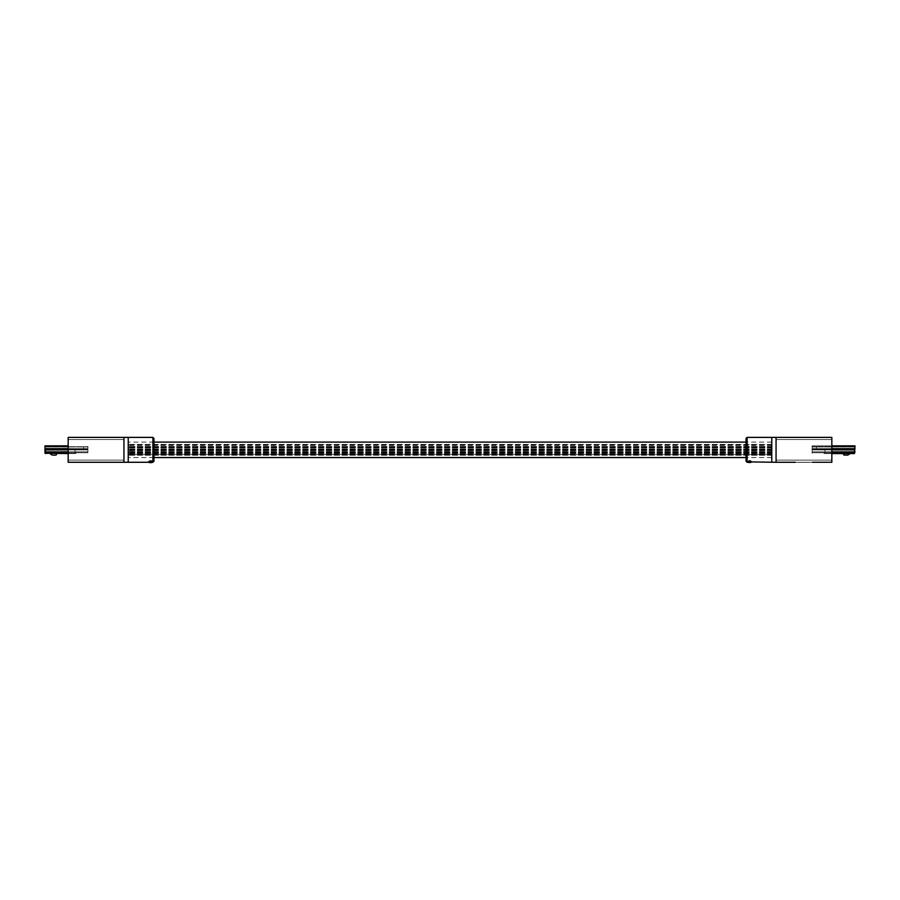 <?xml version="1.0" encoding="UTF-8"?>
<svg xmlns="http://www.w3.org/2000/svg" width="900" height="900" viewBox="0 0 900 900"><rect width="100%" height="100%" fill="white"/><g stroke="black" fill="none" stroke-linecap="round" stroke-linejoin="round"><path stroke-width="0.67" stroke-dasharray="4.5 3.38" d="M104.636 462.274L123.941 462.274L123.941 437.389L123.941 462.274L128.227 462.274L128.227 437.389L128.227 462.274L128.227 437.389L68.164 437.389L68.164 462.274L87.469 462.262M771.773 454.455L771.773 445.129L771.773 454.522L128.227 454.455M128.227 452.464L128.227 450.641L128.227 452.464M771.773 452.464L771.773 450.641L771.773 452.464M128.227 447.199L128.227 445.376L128.227 447.199M771.773 447.199L771.773 445.376L771.773 447.199M771.773 449.831L771.773 437.389L771.773 462.274L776.059 462.274L776.059 449.831L776.059 462.274L831.836 462.274L831.836 437.389L776.059 437.389L776.059 449.831L776.059 439.526L831.836 439.526L776.059 439.526L776.059 460.125L776.059 439.526L831.836 439.526L776.059 439.526L776.059 460.125L831.836 460.125L776.059 460.125L776.059 437.389L771.773 437.389L771.773 449.831M771.773 452.644L771.773 453.218L128.227 452.632L128.227 453.218L771.773 452.666M771.773 452.936L128.227 452.925M746.033 438.457L746.033 461.194M749.655 460.856L748.17 460.834L748.822 461.632L750.679 461.272L748.17 460.834M748.17 461.801L750.679 462.015L748.17 461.801L750.296 462.049L748.17 462.544L750.634 462.544L748.17 462.488M748.17 462.544L750.296 462.139L748.17 462.375L749.61 461.801M751.815 461.936L748.643 461.936M751.669 461.531L748.125 461.498M750.634 462.206L749.61 462.127M748.125 461.689L748.822 461.632M748.822 461.959L750.296 461.306M750.42 461.902L750.679 461.272M750.679 461.588L749.655 461.16M748.879 461.801L749.351 461.385L748.508 461.644M808.447 437.434L795.442 437.389L808.447 437.389M812.531 462.262L795.364 462.262M817.357 437.389L814.444 437.389L817.357 437.434M809.224 437.389L812.171 437.434L809.224 437.389M795.442 437.389L790.538 437.434L795.442 437.389M776.059 460.125L831.836 460.125L776.059 460.125M797.738 437.434L806.648 437.434L797.738 437.389M806.648 437.434L809.224 437.434L806.648 437.434M802.913 437.434L814.444 437.434L802.913 437.389M798.086 462.353L809.809 462.353L798.086 462.353M798.086 462.274L809.809 462.353L798.086 462.274M153.968 461.194L153.968 438.457M123.941 460.125L123.941 439.526L68.164 439.526L68.164 460.125L68.164 439.526L68.164 460.125L68.164 439.526L123.941 439.526L123.941 460.125L68.164 460.125L123.941 460.125L123.941 439.526L68.164 439.526L123.941 439.526L123.941 460.125L68.164 460.125L123.941 460.125M151.83 461.036L149.321 461.272M150.458 461.801L151.83 462.262L149.366 462.274L151.83 462.589L148.185 462.375M150.39 461.801L149.366 462.161L151.83 462.251L148.185 462.037L151.83 462.15M149.321 462.375L151.83 462.037M151.357 461.767L150.131 460.766L148.331 461.531L150.12 460.991L151.729 462.116L151.875 461.498M151.875 461.812L150.131 460.766M150.131 461.07L148.331 461.531M148.703 461.858L150.12 460.991M150.12 461.295L151.493 461.52M148.331 462.375L148.939 462.375M151.83 462.251L149.366 462.611M151.493 461.329L150.649 461.07L151.493 461.644M91.552 437.434L104.558 437.389L91.552 437.389M82.642 437.389L85.556 437.389L82.642 437.434M90.776 437.389L87.829 437.434L90.776 437.389M104.558 437.389L109.462 437.434L104.558 437.389M102.263 437.434L93.353 437.434L102.263 437.389M93.353 437.434L90.776 437.434L93.353 437.434M97.087 437.434L85.556 437.434L97.087 437.389M101.914 462.353L90.191 462.353L101.914 462.353M101.914 462.274L90.191 462.353L101.914 462.274M75.026 449.719L75.026 452.723L75.026 449.719L45 449.224L45 452.723L45 449.224L75.026 449.719M68.164 445.86L45 445.86L45 452.723L87.907 452.723L45 452.723L45 449.876L45 452.723L87.907 452.723L87.907 449.876L87.907 452.723L45 452.723L45 451.868L45.562 453.577L68.164 453.577M87.907 449.269L87.907 446.715L45 446.715L87.907 446.715L87.907 451.868L87.907 448.65L87.907 449.933L87.907 448.65L87.907 449.933L87.907 448.65L87.907 449.933L87.907 448.65L87.907 449.933L87.907 448.65L47.149 448.65L47.149 449.719L47.149 448.65L47.149 449.719L47.149 448.65L87.907 448.65L47.149 448.65L87.907 448.65L48.431 448.65L48.431 449.719L48.431 448.65L48.431 449.719L48.431 448.65L48.431 449.719L48.431 448.65L87.907 448.65L48.431 448.65L87.907 448.65L48.431 448.65L87.907 448.65L87.907 446.355L87.907 449.876L87.907 449.269L45 449.269L45 446.963L45 449.876L45 446.715L45 451.868L45 449.269L87.907 449.269M87.907 449.933L75.026 449.933L87.907 449.933M87.907 449.719L87.907 448.864L47.363 448.864L48.105 450.034A0.855 0.855 0 0 0 48.971 450.113L49.624 449.798A0.855 0.855 0 0 1 49.995 449.719L87.907 449.719L87.907 448.864L47.363 448.864L48.105 450.034A0.855 0.855 0 0 0 48.971 450.113L49.624 449.798A0.855 0.855 0 0 1 49.995 449.719L87.907 449.719L87.907 448.864L47.363 448.864L48.105 450.034A0.855 0.855 0 0 0 48.971 450.113L49.624 449.798A0.855 0.855 0 0 1 49.995 449.719L87.907 449.719L87.907 448.864L47.363 448.864L48.105 450.034A0.855 0.855 0 0 0 48.971 450.113L49.624 449.798A0.855 0.855 0 0 1 49.995 449.719L87.907 449.719L87.907 448.864L48.645 448.864L49.95 450.124A0.855 0.855 0 0 0 50.456 450.124A0.855 0.855 0 0 1 49.95 450.124A0.855 0.855 0 0 0 50.456 450.124L51.637 449.764A0.855 0.855 0 0 1 51.885 449.719L87.907 449.719L87.907 448.864L48.645 448.864L49.95 450.124A0.855 0.855 0 0 0 50.197 450.157A0.855 0.855 0 0 1 49.95 450.124L48.645 448.864L49.95 450.124A0.855 0.855 0 0 0 50.456 450.124L51.637 449.764A0.855 0.855 0 0 1 51.885 449.719L87.907 449.719L87.907 448.864L48.645 448.864L87.907 448.864L48.645 448.864L87.907 448.864L87.907 449.719L87.907 448.864L87.907 449.719L51.885 449.719A0.855 0.855 0 0 0 51.637 449.764A0.855 0.855 0 0 1 51.885 449.719L87.907 449.719L51.885 449.719A0.855 0.855 0 0 0 51.637 449.764L50.456 450.124A0.855 0.855 0 0 1 50.197 450.157A0.855 0.855 0 0 0 50.456 450.124L51.637 449.764A0.855 0.855 0 0 1 51.885 449.719L87.907 449.719M51.469 453.577L56.104 453.577L51.469 453.577M56.52 454.298A0.855 0.855 0 0 1 55.665 455.085A0.855 0.855 0 0 0 56.52 454.298L56.981 453.577L75.892 453.577L50.152 453.577L75.892 453.577L56.981 453.577L56.52 454.298A0.855 0.855 0 0 1 55.665 455.085L52.425 455.085A0.855 0.855 0 0 1 51.986 454.961L50.782 454.23A0.855 0.855 0 0 1 50.366 453.499A0.855 0.855 0 0 0 50.366 453.577M75.892 453.577L50.152 453.577L75.892 453.577L75.892 452.723L50.152 452.723L75.892 452.723L50.152 452.723L75.892 452.723L50.366 452.723L75.892 452.723L75.892 453.577M45 446.963L87.907 446.963L45 446.963M68.164 451.868L87.907 451.868L87.907 453.577L87.907 449.876L87.907 452.723L87.907 451.868L45 451.868L87.907 451.868L45.562 451.868L45.562 449.876L87.907 449.876L45 449.876L68.164 449.876M45 446.715L87.907 446.715L45 446.715M45.562 453.577L45 451.868L87.907 451.868L45 451.868M45 448.875L45.562 449.876M50.152 452.723L50.152 453.577L50.152 452.723M50.782 454.23A0.855 0.855 0 0 1 50.366 453.499L50.366 452.723L50.366 453.499A0.855 0.855 0 0 0 50.782 454.23L51.986 454.961A0.855 0.855 0 0 0 52.425 455.085L55.665 455.085M83.61 449.831L83.61 446.929L83.61 449.831M87.907 449.831L87.907 446.929L87.907 449.831M824.974 449.719L824.974 452.723L824.974 449.719L855 449.224L855 452.723L855 449.224L824.974 449.719M831.836 453.577L855 453.262L855 451.868L855 452.723L812.092 452.723L855 452.723L855 449.876L855 452.723L812.092 452.723L812.092 449.876L812.092 452.723L855 452.723L855 445.86L812.092 445.86L812.092 449.933L812.092 448.65L812.092 449.933L812.092 448.65L812.092 449.933L812.092 448.65L812.092 449.933L812.092 448.65L812.092 449.933L812.092 448.65L852.851 448.65L852.851 449.719L852.851 448.65L852.851 449.719L852.851 448.65L812.092 448.65L852.851 448.65L812.092 448.65L851.569 448.65L851.569 449.719L851.569 448.65L851.569 449.719L851.569 448.65L851.569 449.719L851.569 448.65L812.092 448.65L851.569 448.65L812.092 448.65L851.569 448.65L812.092 448.65L812.092 445.86L831.836 445.86M812.092 449.269L812.092 446.715L855 446.715L812.092 446.715L812.092 451.868L812.092 448.661L812.092 449.876L812.092 449.269L855 449.269L855 446.963L855 449.876L855 446.715L855 451.868L855 449.269L812.092 449.269M812.092 449.933L824.974 449.933L812.092 449.933M812.092 449.719L812.092 448.864L852.637 448.864L851.895 450.034A0.855 0.855 0 0 1 851.029 450.113L850.376 449.798A0.855 0.855 0 0 0 850.005 449.719L812.092 449.719L812.092 448.864L852.637 448.864L851.895 450.034A0.855 0.855 0 0 1 851.029 450.113L850.376 449.798A0.855 0.855 0 0 0 850.005 449.719L812.092 449.719L812.092 448.864L852.637 448.864L851.895 450.034A0.855 0.855 0 0 1 851.029 450.113L850.376 449.798A0.855 0.855 0 0 0 850.005 449.719L812.092 449.719L812.092 448.864L852.637 448.864L851.895 450.034A0.855 0.855 0 0 1 851.029 450.113L850.376 449.798A0.855 0.855 0 0 0 850.005 449.719L812.092 449.719L812.092 448.864L851.355 448.864L850.05 450.124A0.855 0.855 0 0 1 849.544 450.124A0.855 0.855 0 0 0 850.05 450.124A0.855 0.855 0 0 1 849.544 450.124L848.363 449.764A0.855 0.855 0 0 0 848.115 449.719L812.092 449.719L812.092 448.864L851.355 448.864L850.05 450.124A0.855 0.855 0 0 1 849.803 450.157A0.855 0.855 0 0 0 850.05 450.124L851.355 448.864L850.05 450.124A0.855 0.855 0 0 1 849.544 450.124L848.363 449.764A0.855 0.855 0 0 0 848.115 449.719L812.092 449.719L812.092 448.864L851.355 448.864L812.092 448.864L851.355 448.864L812.092 448.864L812.092 449.719L812.092 448.864L812.092 449.719L848.115 449.719A0.855 0.855 0 0 1 848.363 449.764A0.855 0.855 0 0 0 848.115 449.719L812.092 449.719L848.115 449.719A0.855 0.855 0 0 1 848.363 449.764L849.544 450.124A0.855 0.855 0 0 0 849.803 450.157A0.855 0.855 0 0 1 849.544 450.124L848.363 449.764A0.855 0.855 0 0 0 848.115 449.719L812.092 449.719M848.531 453.577L843.896 453.577L848.531 453.577M843.019 453.577L824.107 453.577L849.847 453.577L824.107 453.577L843.019 453.577L843.48 454.298A0.855 0.855 0 0 0 844.335 455.085A0.855 0.855 0 0 1 843.48 454.298L843.446 453.971M824.107 453.577L849.847 453.577L824.107 453.577L824.107 452.723L849.847 452.723L824.107 452.723L849.847 452.723L824.107 452.723L849.634 452.723L824.107 452.723L824.107 453.577M855 446.963L812.092 446.963L855 446.963M831.836 449.876L855 449.876L812.092 449.876L854.438 449.876L854.438 451.868L812.092 451.868L812.092 453.577L812.092 449.876L812.092 452.723L812.092 451.868L855 451.868L831.836 451.868M855 446.715L812.092 446.715L855 446.715M855 451.868L812.092 451.868L855 451.868L854.438 453.577M854.438 449.876L855 448.875M849.847 452.723L849.847 453.577L849.847 452.723M847.575 455.085A0.855 0.855 0 0 0 848.014 454.961A0.855 0.855 0 0 1 847.575 455.085L844.335 455.085L847.575 455.085A0.855 0.855 0 0 0 848.014 454.961L849.217 454.23A0.855 0.855 0 0 0 849.634 453.499A0.855 0.855 0 0 1 849.217 454.23L848.014 454.961M849.634 453.577A0.855 0.855 0 0 0 849.634 453.499L849.634 452.723L849.634 453.499A0.855 0.855 0 0 1 849.217 454.23M844.335 455.085A0.855 0.855 0 0 1 843.48 454.298M816.39 449.831L816.39 446.929L816.39 449.831M812.092 449.831L812.092 446.929L812.092 449.831M771.773 450.461L128.227 450.461L771.773 450.461M771.773 454.5L128.227 454.489M771.773 451.575L128.227 451.575M771.773 451.766L128.227 451.766L771.773 451.733M771.773 453.544L128.227 453.544L771.773 453.532M771.773 451.541L128.227 451.541M747.101 462.274L747.101 437.389M152.899 437.389L152.899 462.274M45 446.355L68.164 446.355M68.164 448.661L45 448.661M87.907 449.876L45 449.876L87.907 449.876M831.836 446.355L855 446.355M855 448.661L831.836 448.661M812.092 449.876L855 449.876L812.092 449.876M771.773 450.101L128.227 450.101L771.773 450.101M771.773 449.618L128.227 449.618L771.773 449.618M771.773 450.585L128.227 450.585L771.773 450.585M771.773 448.009L128.227 448.009L771.773 448.009M771.773 451.654L128.227 451.654L771.773 451.654M771.773 449.561L128.227 449.561L771.773 449.561M771.773 450.034L128.227 450.034L771.773 450.034M771.773 449.077L128.227 449.077L771.773 449.077M771.773 452.734L128.227 452.734L771.773 452.734M771.773 452.25L128.227 452.25L771.773 452.25M771.773 453.218L128.227 453.218L771.773 453.218M771.773 450.641L128.227 450.641M771.773 454.286L128.227 454.286M771.773 452.183L128.227 452.183L771.773 452.183M771.773 451.71L128.227 451.71L771.773 451.71M771.773 447.469L128.227 447.469L771.773 447.469M771.773 446.985L128.227 446.985L771.773 446.985M771.773 447.952L128.227 447.952L771.773 447.952M771.773 445.376L128.227 445.376M771.773 449.021L128.227 449.021M771.773 446.929L128.227 446.929L771.773 446.929M771.773 447.401L128.227 447.401L771.773 447.401M771.773 446.445L128.227 446.445L771.773 446.445M771.773 445.174L128.227 445.174M771.773 445.129L128.227 445.129M771.773 452.374L128.227 452.374M771.773 452.858L128.227 452.858L771.773 452.858M771.773 453.397L128.227 453.397L771.773 453.397M771.773 451.89L128.227 451.89L771.773 451.89M771.773 452.441L128.227 452.441L771.773 452.441M771.773 455.243L128.227 455.243L771.773 455.243M771.773 442.103L746.033 442.103M153.968 442.103L128.227 442.103M771.773 457.549L746.033 457.549M153.968 457.549L128.227 457.549M771.773 444.42L128.227 444.42L771.773 444.42M771.773 454.804L128.227 454.804M771.773 444.848L128.227 444.848M748.17 462.274L751.241 462.274M83.61 452.723L87.907 452.723M83.61 446.929L87.907 446.929M816.39 452.723L812.092 452.723M816.39 446.929L812.092 446.929"/><path stroke-width="1.35" d="M747.101 462.274L746.033 461.194L746.033 438.457L747.101 437.389L747.101 462.274L750.634 462.544M751.658 461.936L776.059 462.274L776.059 437.389L831.836 437.389L831.836 462.274L812.531 462.262M771.773 462.274L771.773 437.389L776.059 437.389L776.059 462.274L795.364 462.274M748.643 461.936L751.151 461.936M751.151 462.082L749.88 461.295L748.271 462.116L748.125 461.498L749.869 460.766L751.298 461.531M748.508 461.52L748.643 462.094M748.125 461.812L749.869 460.766M749.869 461.07L751.669 461.846M750.296 462.476L748.17 462.375L750.296 462.476M153.968 438.457L153.968 461.194L152.899 462.274L152.899 437.389L153.968 438.457M128.227 449.831L128.227 462.274L123.941 462.274L123.941 449.831L123.941 462.274L68.164 462.274L68.164 437.389L123.941 437.389L123.941 449.831L123.941 437.389L128.227 437.389L128.227 449.831M151.83 461.137L151.178 461.959L149.58 461.902L149.321 461.272L151.245 460.856M151.481 461.07L151.875 461.689M148.939 462.375L150.458 461.801M149.366 462.161L150.379 462.589M149.366 462.6L151.83 462.6L149.366 462.611L149.321 462.015M151.83 462.611L149.366 462.544M149.704 462.386L151.83 462.251L149.704 462.386M151.83 461.801L152.899 462.274M150.39 462.127L151.83 462.127M149.321 461.588L150.345 460.856M150.345 461.16L151.245 461.16M151.121 461.801L150.649 461.385L151.493 461.329M87.469 462.262L104.636 462.262M68.164 453.577L45 453.262L45 445.86L68.164 445.86M68.164 449.876L45.562 449.876L45.562 453.577M45.562 449.876L45 448.875M50.366 453.577A0.855 0.855 0 0 0 50.782 454.23L51.986 454.961A0.855 0.855 0 0 0 52.425 455.085L55.665 455.085A0.855 0.855 0 0 0 56.52 454.298L56.981 453.577L56.52 454.298M55.665 455.085L52.425 455.085M51.986 454.961L50.782 454.23M831.836 451.868L854.438 451.868L854.438 453.577L831.836 453.577M831.836 445.86L855 445.86L854.438 453.577M855 451.868L854.438 449.876L831.836 449.876M855 448.875L854.438 449.876M844.335 455.085L847.575 455.085L844.335 455.085A0.855 0.855 0 0 1 843.48 454.298M848.014 454.961L849.217 454.23L848.014 454.961A0.855 0.855 0 0 1 847.575 455.085M849.217 454.23A0.855 0.855 0 0 0 849.634 453.577M45 451.868L68.164 451.868M68.164 446.355L45 446.355M45 448.661L68.164 448.661M831.836 448.661L855 448.661M855 446.355L831.836 446.355M746.033 442.103L153.968 442.103M746.033 457.549L153.968 457.549M747.101 437.389L771.773 437.389M152.899 437.389L128.227 437.389M148.331 462.274L128.227 462.274"/></g></svg>
